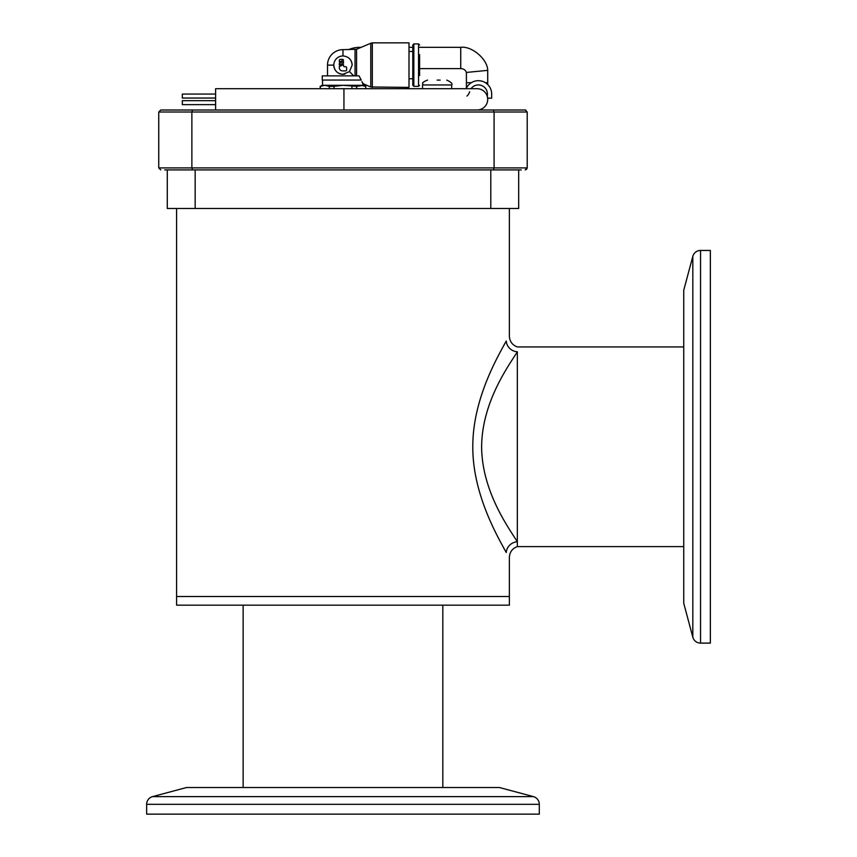 <?xml version="1.0" encoding="UTF-8"?>
<svg xmlns="http://www.w3.org/2000/svg" width="857" height="857" viewBox="0 0 857 857"><rect width="100%" height="100%" fill="white"/><g stroke="black" fill="none" stroke-linecap="round" stroke-linejoin="round"><path stroke-width="1.29" d="M164.748 169.9L493.364 169.9L494.082 167.908L494.082 111.999L493.364 110.007L477.049 110.007A10.648 10.648 0 0 0 487.708 99.348A10.648 10.648 0 0 0 477.049 88.7A10.648 10.648 0 0 1 487.419 96.895A10.648 10.648 0 0 0 477.049 88.7A10.648 10.648 0 0 1 487.708 99.348A10.648 10.648 0 0 0 487.633 98.169L491.672 98.169L491.672 93.991A13.316 13.316 0 0 0 466.144 88.7M526.573 169.354L525.202 169.9L527.205 167.908L527.205 111.999L525.202 110.007L493.364 110.007M192.589 110.007L160.752 110.007L158.749 111.999L191.872 111.999L192.589 110.007L215.61 110.007L215.61 88.7L477.049 88.7M525.202 110.007L525.93 110.135M160.752 169.9L158.749 167.908L158.749 111.999M192.589 169.9L191.872 167.908L191.872 111.999L527.205 111.999M158.749 167.908L527.205 167.908L526.627 169.3M493.364 169.9L521.206 169.9M518.678 169.9L518.678 208.497L167.276 208.497L167.276 169.9M195.16 208.497L195.16 169.9M490.793 169.9L490.793 208.497M503.541 547.677L506.251 552.508C497.949 537.285 472.646 494.414 472.796 446.872C472.625 398.998 497.863 356.501 506.251 341.022C510.386 334.401 510.386 334.401 506.251 341.022L503.541 345.864M506.251 552.508C510.386 559.128 510.386 559.128 506.251 552.508A11.312 10.584 148.8 0 1 517.349 541.753L517.349 546.605C512.325 548.459 509.669 552.069 509.369 557.414L509.369 596.515L342.982 596.515L509.369 596.515L509.369 605.171L176.596 605.171L176.596 596.515L342.982 596.515L176.596 596.515L176.596 208.497M506.251 341.022A11.312 10.584 -148.8 0 0 517.349 351.788L517.349 541.753C509.069 528.544 481.902 491.49 481.623 446.883C481.891 401.901 508.983 365.232 517.349 351.788L517.349 546.605L683.736 546.605M700.544 250.437A7.992 7.992 0 0 0 692.82 256.35L683.736 290.266L683.736 603.264L692.82 637.19A7.992 7.992 0 0 0 700.544 643.104L710.357 643.104L710.357 250.437L700.544 250.437L700.544 643.104M539.31 804.327A7.992 7.992 0 0 0 533.397 796.614L499.481 787.529L186.483 787.529L152.557 796.614A7.992 7.992 0 0 0 146.643 804.327L146.643 814.15L539.31 814.15L539.31 804.327L146.643 804.327M442.812 787.529L442.812 605.171M243.142 787.529L243.142 605.171M342.982 55.951L342.982 49.663A15.458 15.458 0 0 0 327.513 65.121L333.802 65.121A9.17 9.17 0 0 0 342.982 74.291C337.379 73.756 334.326 70.703 333.802 65.121A9.17 9.17 0 0 1 342.982 55.951C348.553 56.476 351.616 59.529 352.152 65.121L349.463 71.602L353.716 75.866M344.803 74.109A9.17 9.17 0 0 1 342.982 74.291L349.463 71.602M352.152 65.121A9.17 9.17 0 0 0 348.103 57.515M419.598 75.598L419.598 54.644M365.778 88.7L365.778 86.353L365.607 88.7M412.785 85.282L412.785 44.96L413.845 43.9L413.845 86.343L412.785 85.282M322.543 85.293L322.543 80.055M365.607 86.353L361.129 85.293L363.411 85.293L361.954 81.597M362.725 82.818L363.272 83.665M327.513 65.121L327.513 75.866M356.576 75.866L356.576 49.245L342.982 49.663M372.324 87.393L372.324 42.85L409.003 42.85L409.003 87.393L370.781 86.986L370.781 43.268L356.576 49.245M361.236 80.055L359.04 75.866L361.236 80.055L322.275 80.055L322.275 75.866L359.04 75.866M329.302 88.7L329.302 86.353L324.824 85.293L320.347 86.353L320.347 88.7M365.778 86.353L363.936 85.293L356.651 86.353L342.982 85.293L334.016 86.353L334.016 88.7M361.129 85.293L322.018 85.293L320.347 86.353M351.938 86.353L351.938 88.7M356.651 88.7L356.651 86.353M329.302 86.353L334.016 86.353M340.358 59.358A1.05 1.05 0 0 0 339.308 60.408L339.308 61.983L343.496 60.022A1.05 1.05 0 0 0 342.457 59.358L340.358 59.358M343.496 61.468L343.496 63.172L339.308 65.121L339.308 63.429L343.496 61.468M342.457 70.885L345.596 70.885A1.05 1.05 0 0 0 346.646 69.835L346.646 67.746A1.05 1.05 0 0 0 345.596 66.696L344.546 66.696A1.05 1.05 0 0 1 343.496 65.646L343.496 64.618L339.308 66.567L339.308 67.746A3.149 3.149 0 0 0 342.457 70.885M348.574 49.663A27.285 27.285 0 0 1 359.619 47.328L359.619 47.971M215.61 110.007L477.049 110.007A10.648 10.648 0 0 0 487.633 98.169M215.61 104.64L182.327 104.64L182.327 100.655L215.61 100.655M215.61 98.052L182.327 98.052L182.327 94.066L215.61 94.066M419.598 47.328L460.734 47.328L460.734 68.624C463.487 68.603 465.383 69.878 466.401 72.438L466.401 88.142M460.734 47.328C471.768 45.732 487.633 59.283 487.708 70.36L487.708 82.711L485.426 82.711M466.401 72.438L487.708 70.36M440.155 80.108L437.102 80.108M422.522 88.7L422.522 84.972L451.671 84.972L451.671 88.7M422.522 84.972C424.044 83.311 419.544 83.525 427.386 80.108L427.579 80.108M471.018 88.7A9.052 9.052 0 0 1 487.419 93.991L487.419 96.895M466.915 96.08A8.516 8.516 0 0 0 469.593 91.753M692.82 256.35L692.82 637.19M533.397 796.614L152.557 796.614M413.845 86.343L418.537 86.343L418.537 43.9L419.598 44.96M355.034 75.866L355.034 49.663M471.296 82.711L466.401 82.711M343.946 110.007L343.946 88.7M477.049 110.007A10.648 10.648 0 0 0 487.708 99.348L487.708 98.169M509.369 208.497L509.369 336.126C509.669 341.472 512.325 345.071 517.349 346.935L683.736 346.935M418.537 86.343L419.598 85.282M412.785 78.748L409.003 78.748M372.324 42.85L370.781 43.268M363.411 83.879L370.781 86.986M412.785 51.495L409.003 51.495M418.537 43.9L413.845 43.9M320.186 88.7L320.186 86.353M359.619 47.328L361.129 47.328M409.003 47.328L412.785 47.328M487.708 82.711L487.708 84.511M419.598 68.624L460.734 68.624M451.671 84.972C452.807 83.804 451.189 82.186 446.818 80.108"/></g></svg>
